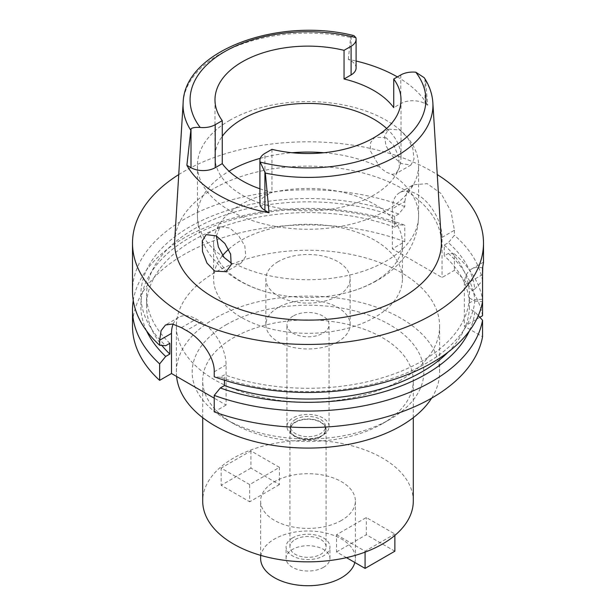 <?xml version="1.0" encoding="UTF-8"?>
<svg xmlns="http://www.w3.org/2000/svg" width="616" height="616" viewBox="0 0 616 616"><rect width="100%" height="100%" fill="white"/><g stroke="black" fill="none" stroke-linecap="round" stroke-linejoin="round"><path stroke-width="0.46" stroke-dasharray="3.08 2.31" d="M424.224 77.708L425.433 80.65L427.75 105.197L424.994 103.611A17.125 9.887 0 0 0 400.777 103.611L393.74 107.669M386.663 128.482A93.016 53.7 180 0 1 401.016 157.134A93.016 53.7 180 0 1 373.773 195.11A93.016 53.7 180 0 1 272.403 206.753A93.016 53.7 180 0 1 214.984 157.134A93.016 53.7 180 0 1 222.26 136.321M356.102 67.929A17.125 9.887 0 0 0 351.089 60.938L348.333 59.352A126.357 72.95 180 0 1 356.102 61.03M397.374 76.915A126.357 72.95 180 0 1 427.75 105.197M348.333 59.352L350.65 37.476L351.089 36.452L353.938 35.636M441.295 240.402A133.379 77.008 0 0 0 356.856 171.471A133.379 77.008 0 0 0 213.69 188.673A133.379 77.008 0 0 0 174.705 240.402M399.707 129.991L407.753 137.845L412.897 148.903L414.044 159.113L410.911 165.042L401.193 163.525L392.461 156.171L385.963 145.846L384.538 135.705L388.788 129.175L399.707 129.991M259.898 188.781A93.016 53.7 0 0 0 271.949 192.323L264.911 196.381A17.125 9.887 0 0 0 259.898 203.372M271.949 149.334L271.949 192.323M229.822 120.274A110.564 63.833 0 0 0 197.436 165.411A110.564 63.833 0 0 0 265.689 224.386A110.564 63.833 0 0 0 386.178 210.549A110.564 63.833 0 0 0 418.564 165.411A110.564 63.833 0 0 0 350.312 106.437A110.564 63.833 0 0 0 229.822 120.274M386.178 137.799L374.936 137.168L370.632 142.512L370.17 150.574L380.026 167.475L386.155 172.21L391.884 174.328L395.996 173.643L399.414 167.567L398.721 157.065L393.978 145.676L386.178 137.799M374.767 281.527A94.417 54.508 0 0 0 402.417 242.981A94.417 54.508 0 0 0 344.128 192.615A94.417 54.508 0 0 0 241.233 204.435A94.417 54.508 0 0 0 213.583 242.981A94.417 54.508 0 0 0 267.367 292.184A94.417 54.508 0 0 0 348.633 292.184A94.417 54.508 0 0 0 374.767 281.527M216.362 235.928L220.004 226.619L229.822 228.074L238.523 235.481L244.814 245.984L245.799 256.279L241.064 263.094L235.974 264.341L231.462 263.271M228.636 249.272A94.417 54.508 180 0 1 241.233 240.255A94.417 54.508 180 0 1 344.128 228.444A94.417 54.508 180 0 1 402.417 278.802A94.417 54.508 180 0 1 374.767 317.348A94.417 54.508 180 0 1 271.872 329.167A94.417 54.508 180 0 1 213.583 278.802A94.417 54.508 180 0 1 222.63 255.517M278.216 261.608A42.119 24.317 0 0 0 265.881 278.802A42.119 24.317 0 0 0 291.884 301.27A42.119 24.317 0 0 0 337.784 295.996A42.119 24.317 0 0 0 350.119 278.802A42.119 24.317 0 0 0 324.116 256.333A42.119 24.317 0 0 0 278.216 261.608M337.784 341.849A42.119 24.317 180 0 1 291.884 347.124A42.119 24.317 180 0 1 265.881 324.655A42.119 24.317 180 0 1 278.216 307.461A42.119 24.317 180 0 1 324.116 302.194A42.119 24.317 180 0 1 350.119 324.655A42.119 24.317 180 0 1 337.784 341.849M293.108 316.062A21.059 12.158 0 0 0 286.94 324.655A21.059 12.158 0 0 0 299.938 335.889A21.059 12.158 0 0 0 322.892 333.256A21.059 12.158 0 0 0 329.06 324.655A21.059 12.158 0 0 0 316.062 313.421A21.059 12.158 0 0 0 293.108 316.062M322.892 435.135A21.059 12.158 180 0 1 299.938 437.768A21.059 12.158 180 0 1 286.94 426.542A21.059 12.158 180 0 1 293.108 417.941A21.059 12.158 180 0 1 316.062 415.307A21.059 12.158 180 0 1 329.06 426.542A21.059 12.158 180 0 1 322.892 435.135M295.588 419.373A17.548 10.133 0 0 0 290.452 426.542A17.548 10.133 0 0 0 301.286 435.897A17.548 10.133 0 0 0 320.412 433.702A17.548 10.133 0 0 0 325.548 426.542A17.548 10.133 0 0 0 314.714 417.178A17.548 10.133 0 0 0 295.588 419.373M320.412 436.567A17.548 10.133 180 0 1 301.286 438.769A17.548 10.133 180 0 1 290.452 429.406A17.548 10.133 180 0 1 295.588 422.237A17.548 10.133 180 0 1 314.714 420.043A17.548 10.133 180 0 1 325.548 429.406A17.548 10.133 180 0 1 320.412 436.567M295.218 422.022A18.08 10.434 0 0 0 289.92 429.406A18.08 10.434 0 0 0 301.085 439.046A18.08 10.434 0 0 0 320.782 436.783A18.08 10.434 0 0 0 326.08 429.406A18.08 10.434 0 0 0 314.915 419.765A18.08 10.434 0 0 0 295.218 422.022M295.218 539.524A18.08 10.434 180 0 1 314.915 537.26A18.08 10.434 180 0 1 326.08 546.908A18.08 10.434 180 0 1 320.782 554.284A18.08 10.434 180 0 1 301.085 556.548A18.08 10.434 180 0 1 289.92 546.908A18.08 10.434 180 0 1 295.218 539.524M292.485 537.953A21.937 12.666 0 0 0 286.063 546.908A21.937 12.666 0 0 0 299.607 558.604A21.937 12.666 0 0 0 323.515 555.863A21.937 12.666 0 0 0 329.937 546.908A21.937 12.666 0 0 0 316.393 535.204A21.937 12.666 0 0 0 292.485 537.953M323.515 567.321A21.937 12.666 180 0 1 299.607 570.07A21.937 12.666 180 0 1 286.063 558.365A21.937 12.666 180 0 1 292.485 549.41A21.937 12.666 180 0 1 316.393 546.669A21.937 12.666 180 0 1 329.937 558.365A21.937 12.666 180 0 1 323.515 567.321M354.847 562.485A47.386 27.358 0 0 0 355.386 558.365A47.386 27.358 0 0 0 326.134 533.094A47.386 27.358 0 0 0 274.497 539.023A47.386 27.358 0 0 0 260.614 558.365M341.503 520.397A47.386 27.358 180 0 1 289.866 526.326A47.386 27.358 180 0 1 260.614 501.054A47.386 27.358 180 0 1 274.497 481.704A47.386 27.358 180 0 1 326.134 475.775A47.386 27.358 180 0 1 355.386 501.054A47.386 27.358 180 0 1 341.503 520.397M413.298 501.054A105.297 60.792 0 0 0 348.294 444.883A105.297 60.792 0 0 0 233.541 458.065A105.297 60.792 0 0 0 202.703 501.054M346.462 557.642L336.544 551.921L336.544 534.727L366.327 517.532L394.864 534.01L394.864 535.412M336.544 534.727L365.08 551.205L394.864 534.01M249.673 484.576L221.136 468.091L221.136 485.293L249.673 501.77L249.673 484.576L279.456 467.375L250.92 450.897L221.136 468.091M382.459 423.669A105.297 60.792 180 0 1 233.541 423.669A105.297 60.792 180 0 1 202.703 380.688A105.297 60.792 180 0 1 233.541 337.699A105.297 60.792 180 0 1 348.294 324.517A105.297 60.792 180 0 1 413.298 380.688A105.297 60.792 180 0 1 382.459 423.669L389.905 419.373L382.459 423.669M226.095 324.801A115.831 66.874 180 0 1 389.905 324.801A115.831 66.874 180 0 1 389.905 419.373A115.831 66.874 180 0 1 226.095 419.373A115.831 66.874 180 0 1 226.095 324.801M431.647 398.136A131.624 75.991 0 0 0 439.624 372.087A131.624 75.991 0 0 0 358.373 301.879A131.624 75.991 0 0 0 214.93 318.356A131.624 75.991 0 0 0 176.376 372.087A131.624 75.991 0 0 0 176.592 376.461M401.07 379.964A131.624 75.991 180 0 1 257.627 396.442A131.624 75.991 180 0 1 176.376 326.234A131.624 75.991 180 0 1 214.93 272.495A131.624 75.991 180 0 1 358.373 256.025A131.624 75.991 180 0 1 439.624 326.234A131.624 75.991 180 0 1 401.07 379.964M479.841 317.294L464.356 326.234L482.551 336.736M482.551 315.731A175.498 101.324 0 0 0 454.408 270.362L442.026 277.516L392.384 248.856L404.766 241.703A175.498 101.324 0 0 0 183.907 254.585A175.498 101.324 0 0 0 132.502 326.234M173.119 324.147A35.097 20.266 60 0 1 178.763 317.332A35.097 20.266 60 0 1 196.311 319.065L201.278 321.937A35.097 20.266 60 0 1 226.095 364.918L226.095 405.043L214.245 398.198M226.095 405.043L214.245 411.888M224.447 380.234L224.447 374.828L220.305 377.223A167.152 96.504 0 0 0 426.195 363.309A167.152 96.504 0 0 0 474.828 301.108L469.377 297.967L469.377 308.708L474.828 311.858L478.301 315.615M474.828 301.108L482.551 301.64L482.551 299.245L474.828 299.769L469.377 302.918L469.377 292.169L474.828 289.027A167.152 96.504 0 0 0 448.379 242.681L444.259 245.06L444.259 255.802L448.379 253.422L454.408 253.877L454.408 270.362M482.551 267.952A35.097 20.266 -120 0 0 471.633 269A35.097 20.266 -120 0 0 464.356 285.069L464.356 326.234M220.305 377.223L214.245 376.784M133.249 300.439A175.498 101.324 180 0 1 183.907 238.099A175.498 101.324 180 0 1 404.766 225.217L398.737 224.771L394.617 227.15L394.617 216.401L398.737 214.022L404.766 206.606L404.766 201.586L392.384 208.732L392.384 248.856M404.766 241.703L404.766 225.217M442.026 237.391L454.408 230.245L451.02 211.511L441.195 193.64L427.196 183.63L413.298 184.792L399.653 192.669A35.097 20.266 -120 0 1 417.201 194.402A35.097 20.266 -120 0 1 442.026 237.391L442.026 277.516M399.653 192.669A35.097 20.266 -120 0 0 392.384 208.732M454.408 230.245L454.408 235.266L448.379 242.681M454.408 253.877A175.498 101.324 180 0 1 482.551 299.245M474.828 289.027L482.551 280.627L482.551 274.559M482.767 267.036L483.498 262.462M482.551 280.627A175.498 101.324 0 0 0 454.408 235.266M413.298 184.792L406.999 191.545L404.766 201.586M404.766 206.606A175.498 101.324 0 0 0 183.907 219.489A175.498 101.324 0 0 0 132.502 291.129M178.74 174.59A175.498 101.324 180 0 1 183.907 171.479A175.498 101.324 180 0 1 437.26 174.59M469.377 297.967A161.454 93.216 180 0 1 422.168 360.984A161.454 93.216 180 0 1 224.447 374.828M448.071 352.183A161.454 93.216 0 0 0 469.377 308.708M474.828 311.858A167.152 96.504 180 0 1 469.392 330.931M398.737 214.022A167.152 96.504 0 0 0 189.805 226.827A167.152 96.504 0 0 0 165.704 345.699M169.847 343.305A161.454 93.216 180 0 1 146.546 295.064A161.454 93.216 180 0 1 193.832 229.152A161.454 93.216 180 0 1 394.617 216.401M394.617 227.15A161.454 93.216 0 0 0 193.832 239.901A161.454 93.216 0 0 0 146.546 305.813A161.454 93.216 0 0 0 161.839 345.422M146.608 330.931A167.152 96.504 180 0 1 189.805 237.576A167.152 96.504 180 0 1 398.737 224.771M444.259 245.06A161.454 93.216 180 0 1 469.377 292.169M469.377 302.918A161.454 93.216 0 0 0 444.259 255.802M448.379 253.422A167.152 96.504 180 0 1 474.828 299.769M394.864 551.205L366.327 534.727L366.327 517.532M336.544 551.921L366.327 534.727M365.08 551.205L365.08 552.136M250.92 450.897L250.92 468.091L279.456 484.576L279.456 467.375M279.456 484.576L249.673 501.77M250.92 468.091L221.136 485.293M424.994 103.611L424.994 79.118M400.777 74.952L400.777 103.611M351.089 36.452L351.089 60.938M183.144 102.726A124.933 72.134 180 0 1 219.658 54.27A124.933 72.134 180 0 1 350.65 37.476M425.433 80.65A124.933 72.134 180 0 1 432.856 102.726M260.275 158.327A110.564 63.833 180 0 1 292.084 152.737M323.916 152.737A110.564 63.833 180 0 1 380.026 167.475M391.884 174.328A110.564 63.833 180 0 1 418.564 215.908A110.564 63.833 180 0 1 386.178 261.045A110.564 63.833 180 0 1 235.974 264.341M224.116 257.488A110.564 63.833 180 0 1 197.436 215.908A110.564 63.833 180 0 1 229.06 171.217M214.245 371.764L226.095 364.918M482.551 274.567L464.356 285.069M201.278 321.937L186.409 330.515M181.451 327.65L196.311 319.065M264.911 196.381L264.911 153.392M401.016 157.134L401.016 99.831M214.984 157.134L214.984 99.831M348.633 292.184C358.997 289.351 368.607 285.4 377.454 280.326C388.496 274.043 397.705 265.973 405.066 256.117C413.837 244.182 418.333 230.777 418.564 215.908L418.564 165.411M388.788 129.175L374.936 137.168M410.911 165.042L395.996 173.65M197.436 165.411L197.436 215.908C197.674 230.946 202.264 244.475 211.203 256.487L220.528 266.99C233.418 278.856 249.033 287.256 267.367 292.184M220.004 226.619L206.245 234.565M241.064 263.101L226.341 271.602M213.583 278.802L213.583 242.981M402.417 278.802L402.417 242.981M265.881 324.655L265.881 278.802M350.119 324.655L350.119 278.802M286.94 426.542L286.94 324.655M329.06 426.542L329.06 324.655M290.452 429.406L290.452 426.542M325.548 429.406L325.548 426.542M289.92 546.908L289.92 429.406M326.08 546.908L326.08 429.406M286.063 558.365L286.063 546.908M329.937 558.365L329.937 546.908M260.614 555.339L260.614 501.054M355.386 558.365L355.386 501.054M202.703 417.679L202.703 380.688M413.298 417.679L413.298 380.688M233.541 423.669L226.095 419.373M176.376 372.087L176.376 326.234M439.624 372.087L439.624 326.234M483.437 262.185L471.633 269M178.763 317.332L165.504 324.986M146.546 305.813L146.546 295.064"/><path stroke-width="0.92" d="M400.777 74.952A17.125 9.887 180 0 1 415.777 72.203L424.224 77.708C429.398 85.616 432.278 93.955 432.856 102.726A124.933 72.134 180 0 1 396.342 156.279A124.933 72.134 180 0 1 265.35 173.073L260.145 162.054A17.125 9.887 180 0 1 259.898 160.383A17.125 9.887 180 0 1 264.911 153.392L271.949 149.334A93.016 53.7 0 0 0 373.773 137.799A93.016 53.7 0 0 0 401.016 99.831A93.016 53.7 0 0 0 393.74 79.017L400.777 74.952M191.006 128.875L186.879 165.311L191.006 167.691L191.006 128.875C192.254 127.658 195.326 127.181 200.223 127.458A17.125 9.887 180 0 0 215.223 124.701L222.26 120.644A93.016 53.7 0 0 1 214.984 99.831A93.016 53.7 0 0 1 242.227 61.854A93.016 53.7 0 0 1 344.051 50.327L344.051 78.987A93.016 53.7 0 0 1 393.74 107.669L393.74 79.017M222.26 136.321A93.016 53.7 180 0 1 242.227 119.165A93.016 53.7 180 0 1 386.663 128.482M356.102 61.03A126.357 72.95 180 0 1 397.374 76.915M344.051 78.987L351.089 74.929A17.125 9.887 0 0 0 356.102 67.929L356.102 39.278A17.125 9.887 180 0 1 351.089 46.269L344.051 50.327M190.567 129.899A124.933 72.134 180 0 1 183.144 102.726C184.361 50.227 279.071 16.555 353.938 35.636L355.856 37.607A17.125 9.887 180 0 1 356.102 39.278M183.144 102.726L174.705 240.402A133.379 77.008 0 0 0 254.785 313.736A133.379 77.008 0 0 0 402.31 297.574A133.379 77.008 0 0 0 441.295 240.402L432.856 102.726M259.898 160.383L259.898 203.372A17.125 9.887 0 0 0 264.911 210.364L269.038 212.751L265.35 173.073M269.038 212.751A127.235 73.458 180 0 1 186.879 165.311M214.807 271.132L226.149 271.71L231.169 264.711L230.638 254.146L224.855 243.474L216.293 235.89L206.152 234.619L202.264 240.91L202.502 251.551L206.984 263.109L214.807 271.132M191.006 167.691A17.125 9.887 0 0 0 215.223 167.691L222.26 163.633A93.016 53.7 0 0 0 259.898 188.781M222.26 163.633L222.26 120.644M231.462 263.271L224.116 257.488L218.364 246.939L216.362 235.928M222.63 255.517A94.417 54.508 180 0 1 228.636 249.272M260.614 555.339L260.614 558.365A47.386 27.358 0 0 0 289.866 583.645A47.386 27.358 0 0 0 341.503 577.716A47.386 27.358 0 0 0 354.847 562.485M202.703 417.679L202.703 501.054A105.297 60.792 0 0 0 267.706 557.218A105.297 60.792 0 0 0 382.459 544.036A105.297 60.792 0 0 0 413.298 501.054L413.298 417.679M176.592 376.461A131.624 75.991 0 0 0 261.153 443.104A131.624 75.991 0 0 0 401.07 425.818A131.624 75.991 0 0 0 431.647 398.136M479.841 317.294L482.551 315.731L482.551 267.952L483.498 262.462L483.498 243.12A175.498 101.324 180 0 1 432.093 314.768A175.498 101.324 180 0 1 240.841 336.736A175.498 101.324 180 0 1 132.502 243.12A175.498 101.324 180 0 1 178.74 174.59M482.551 301.64A175.498 101.324 0 0 1 432.093 362.778A175.498 101.324 0 0 1 214.245 376.784L214.245 371.764C214.745 356.856 199.923 337.668 186.409 330.515A175.498 101.324 0 0 1 181.451 327.65L172.542 324.039L165.504 324.986L161.115 330.615L159.644 340.24L159.644 345.26L165.704 345.699L169.847 343.305L169.847 354.054L165.704 356.448L159.644 363.879A175.498 101.324 180 0 1 132.502 309.748L132.502 326.234A175.498 101.324 0 0 0 159.644 380.365L171.494 373.519L171.494 333.395A35.097 20.266 60 0 1 173.119 324.147M214.245 398.198L171.494 373.519M214.245 395.403L214.245 411.888A175.498 101.324 0 0 0 432.093 397.882A175.498 101.324 0 0 0 482.551 336.736L482.551 320.251A175.498 101.324 180 0 1 432.093 381.396A175.498 101.324 180 0 1 214.245 395.403L220.305 387.972L224.447 385.577L224.447 380.234M478.301 315.615L482.551 320.251M159.644 363.879L159.644 380.365M132.502 309.748A175.498 101.324 180 0 1 133.249 300.439M482.551 274.559L482.767 267.036M437.26 174.59A175.498 101.324 180 0 1 483.498 243.12M224.447 385.577A161.454 93.216 0 0 0 422.168 371.725A161.454 93.216 0 0 0 448.071 352.183M469.392 330.931A167.152 96.504 180 0 1 426.195 374.051A167.152 96.504 180 0 1 220.305 387.972M132.502 243.12L132.502 291.129A175.498 101.324 0 0 0 159.644 345.26M161.839 345.422A161.454 93.216 0 0 0 169.847 354.054M165.704 356.448A167.152 96.504 180 0 1 146.608 330.931M394.864 535.412L394.864 551.205L365.08 568.399L346.462 557.642M365.08 552.136L365.08 568.399M415.777 72.203A117.926 68.083 180 0 1 391.383 147.971A117.926 68.083 180 0 1 260.145 162.054M351.089 74.929L351.089 46.269M200.223 127.458A117.926 68.083 180 0 1 224.617 51.69A117.926 68.083 180 0 1 355.856 37.607M215.223 124.701L215.223 167.691M229.06 171.217A110.564 63.833 180 0 1 229.822 170.771A110.564 63.833 180 0 1 260.275 158.327M292.084 152.737A110.564 63.833 180 0 1 323.916 152.737M171.494 333.395L159.644 340.24M264.911 171.541L264.911 210.364"/></g></svg>
